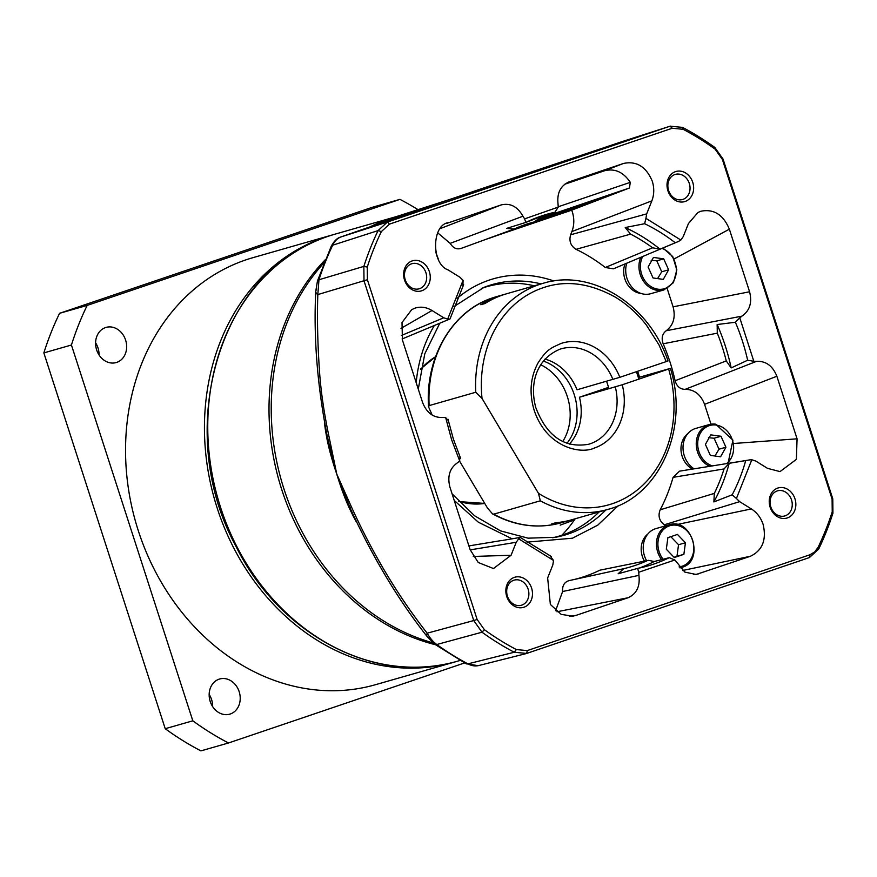 <?xml version="1.0" encoding="UTF-8"?>
<svg xmlns="http://www.w3.org/2000/svg" width="877" height="877" viewBox="0 0 877 877"><rect width="100%" height="100%" fill="white"/><g stroke="black" fill="none" stroke-linecap="round" stroke-linejoin="round"><path stroke-width="1.32" d="M460.129 660.458L457.575 661.181A222.133 185.661 74 0 1 219.206 503.014A222.133 185.661 74 0 1 328.173 236.308A222.133 185.661 74 0 1 335.299 234.082L396.327 216.608A222.133 185.661 74 0 0 389.421 218.779A222.133 185.661 74 0 0 370.598 226.562M325.214 259.8A222.133 185.661 74 0 0 279.193 481.21A222.133 185.661 74 0 0 435.42 644.705M459.581 461.116L487.437 507.969L492.545 513.9L493.707 514.163L540.331 500.811L538.478 493.356L482.032 398.443A113.418 94.793 -106 0 1 542.83 287.842C565.413 279.916 589.465 282.964 615.007 296.985C626.244 303.541 637.996 314.098 646.557 325.334L659 344.902L666.224 361.587L667.331 361.094M545.012 359.088A49.649 41.504 74 0 1 577.044 389.783L619.82 377.318A54.878 45.867 74 0 0 560.82 343.532C551.567 347.994 547.423 348.421 538.116 362.815C530.3 377.274 529.006 393.159 534.225 410.48C547.029 448.29 581.572 454.494 594.54 447.95A54.878 45.867 74 0 0 622.231 384.773L668.636 369.042A113.418 94.793 -106 0 1 642.896 485.102A113.418 94.793 -106 0 1 538.478 493.356M569.348 520.423A117.595 98.29 -106 0 1 567.287 521.037A117.595 98.29 -106 0 1 551.644 523.92L555.788 522.736A117.595 98.29 74 0 0 571.431 519.853L607.838 509.427A117.595 98.29 74 0 0 611.609 508.254M482.032 398.443L475.762 392.249A117.595 98.29 74 0 1 539.333 284.499A117.595 98.29 74 0 1 543.104 283.315L506.687 293.74A117.595 98.29 74 0 0 502.916 294.924A117.595 98.29 74 0 0 484.981 303.53L480.837 304.714A117.595 98.29 -106 0 1 498.783 296.108A117.595 98.29 -106 0 1 502.543 294.935A117.595 98.29 -106 0 1 504.626 294.365M638.346 377.538L670.412 368.384C689.377 428.327 659.679 496.218 607.838 509.427A117.595 98.29 74 0 1 540.331 500.811M543.367 361.05A49.649 41.504 -106 0 1 566.926 443.345M562.727 441.559A49.649 41.504 74 0 0 540.736 364.777M622.231 384.773L579.456 397.237A49.649 41.504 -106 0 1 569.359 444.124M666.224 361.587L619.82 377.318M475.762 392.249L429.138 405.602L428.568 406.961L432.251 415.161M669.743 368.548L668.636 369.042M579.456 397.237L608.572 387.371M694.113 468.833A22.21 18.57 -106 0 1 683.03 446.667A22.21 18.57 -106 0 1 695.757 428.414L709 424.632A22.21 18.57 -106 0 1 715.544 424.172M725.926 447.226L720.587 456.785L710.337 455.382L705.415 444.42L710.743 434.86L721.004 436.264L725.926 447.226L719.019 449.199L714.097 438.237L708.484 437.678M719.019 449.199L714.887 456.007M714.097 438.237L721.004 436.264M687.754 433.72A20.379 17.036 74 0 0 681.188 452.072A20.379 17.036 74 0 0 692.545 469.085M640.78 257.29A22.21 18.57 -106 0 0 657.377 290.375A22.21 18.57 -106 0 0 663.933 289.925L650.69 293.718A22.21 18.57 -106 0 1 644.135 294.168A22.21 18.57 -106 0 1 626.759 263.199M668.614 269.82L663.286 279.379L653.036 277.965L648.114 267.003L653.442 257.443L663.692 258.847L668.614 269.82L661.718 271.793L656.796 260.831L651.183 260.261M661.718 271.793L657.586 278.59M656.796 260.831L663.692 258.847M624.994 263.933A20.379 17.036 74 0 0 640.594 293.4A20.379 17.036 74 0 0 641.087 293.455M646.59 560.71A22.21 18.57 -106 0 1 655.262 528.809A22.21 18.57 -106 0 1 655.974 528.59L669.217 524.797A22.21 18.57 -106 0 0 668.504 525.027A22.21 18.57 -106 0 0 661.598 559.636M685.441 542.753L683.874 554.319L674.303 557.564L666.323 549.243L667.879 537.678L677.45 534.433L685.441 542.753L678.546 544.727L670.554 536.406M678.546 544.727L676.978 556.292L674.029 557.279M683.874 554.319L676.978 556.292M647.96 533.896A20.379 17.036 74 0 0 644.442 561.137M331.977 235.036L253.08 257.63A222.133 185.661 74 0 0 245.966 259.844A222.133 185.661 74 0 0 136.998 526.551A222.133 185.661 74 0 0 375.367 684.729L454.264 662.135A222.133 185.661 -106 0 1 217.233 508.221A222.133 185.661 -106 0 1 324.863 237.261A222.133 185.661 -106 0 1 331.977 235.036A222.133 185.661 -106 0 1 333.633 234.565M455.908 661.653A222.133 185.661 -106 0 1 454.264 662.135M212.629 706.61A18.296 15.293 74 0 0 209.154 694.452M219.064 679.182A18.296 15.293 -106 0 1 219.656 678.995A18.296 15.293 -106 0 1 239.278 692.019A18.296 15.293 -106 0 1 230.311 713.988A18.296 15.293 -106 0 1 229.719 714.174A18.296 15.293 -106 0 1 210.096 701.14A18.296 15.293 -106 0 1 219.064 679.182M99.068 355.01A18.296 15.293 74 0 0 95.593 342.852M105.503 327.581A18.296 15.293 -106 0 1 106.084 327.395A18.296 15.293 -106 0 1 125.718 340.419A18.296 15.293 -106 0 1 116.74 362.387A18.296 15.293 -106 0 1 116.159 362.563A18.296 15.293 -106 0 1 96.525 349.539A18.296 15.293 -106 0 1 105.503 327.581M418.011 209.647A303.146 253.365 74 0 0 399.945 199.364L87.163 305.415A303.146 253.365 74 0 0 71.432 345.012L192.819 720.817A303.146 253.365 74 0 0 228.502 742.983L464.624 662.924M192.819 720.817L165.227 728.71L43.85 352.905L71.432 345.012M87.163 305.415L59.581 313.308A303.146 253.365 74 0 0 43.85 352.905M59.581 313.308L372.363 207.268L399.945 199.364M165.227 728.71A303.146 253.365 74 0 0 200.91 750.876L228.502 742.983M459.691 457.86L459.701 460.984L451.589 439.651L445.68 417.584L442.995 417.485C433.567 417.956 426.781 413.001 422.626 402.609L402.422 340.035L402.017 322.517L411.708 309.625L414.964 308.156C420.686 306.336 426.375 307.125 432.021 310.513L443.74 317.792L447.687 319.096L463.078 280.355L459.866 277.209L448.147 269.93C430.892 264.043 431.67 223.745 449.068 222.594L501.151 204.933C510.271 202.795 517.54 206.555 522.933 216.235L524.621 218.866L558.232 207.104L558.057 204.188C556.818 193.181 560.458 185.76 568.987 181.934L623.547 163.44C636.559 160.754 646.13 166.663 652.258 181.144C654.374 188.007 654.231 194.584 651.852 200.866L646.689 213.867L645.932 218.351L680.848 240.046L683.249 236.593L688.423 223.591L697.939 212.486L700.745 211.269C713.67 208.627 723.218 214.602 729.368 229.182L749.583 291.767C752.302 302.631 749.736 310.765 741.898 316.148L739.793 317.869L753.814 361.269L756.5 361.357C765.928 360.896 772.714 365.852 776.858 376.244L797.072 438.818L796.371 459.373L780.004 471.607L767.474 468.329L755.755 461.05L751.808 459.756L736.417 498.498L739.629 501.644L751.348 508.923C756.928 512.508 760.863 517.704 763.154 524.501C766.673 539.87 762.431 550.46 750.427 556.259L696.141 574.479L684.838 572.111L674.873 559.986L638.752 572.232L638.927 575.367C640.232 586.439 636.603 593.893 628.031 597.752L575.948 615.413L572.78 616.18L561.214 614.382L550.372 604.461L547.643 577.976L552.806 564.974L553.551 560.491L518.647 538.807L516.246 542.26L511.072 555.262L493.466 568.537L478.261 562.519L470.127 549.66L449.912 487.086C447.193 476.211 449.758 468.088 457.597 462.705L459.701 460.984M446.623 200.46L394.036 217.343A222.133 185.661 74 0 0 391.635 218.132A222.133 185.661 74 0 0 373.766 225.466M444.442 201.206L445.845 200.723M323.986 262.826A222.133 185.661 74 0 0 284.005 489.103A222.133 185.661 74 0 0 433.019 642.852M580.157 155.974L526.353 174.216L585.485 154.341M540.879 219.184L585.167 203.234C601.26 197.961 604.428 197.193 594.683 200.943L550.394 216.893C534.301 222.166 531.133 222.922 540.879 219.184L535.748 221.432M599.813 198.684L594.683 200.943M526.978 542.139L572.451 538.204L597.785 525.137L618.252 505.689M639.53 377.198L638.171 372.758A135.628 113.352 74 0 0 637.678 371.267M497.807 235.222L571.705 210.162L572.308 211.839C574.413 218.702 574.282 225.279 571.892 231.572L570.62 234.784C568.877 241.087 570.697 245.933 576.046 249.32A175.806 146.941 -106 0 1 605.283 267.485L613.429 268.822L678.403 241.482L660.041 249.167L652.62 247.807L605.283 267.485M506.742 596.503A15.676 13.1 -106 0 1 514.35 577.373A15.676 13.1 -106 0 1 531.583 588.083A15.676 13.1 -106 0 1 523.986 607.213A15.676 13.1 -106 0 1 506.742 596.503M528.129 589.18A13.067 10.919 74 0 0 514.185 580.125A13.067 10.919 74 0 0 507.432 596.196A13.067 10.919 74 0 0 521.376 605.251A13.067 10.919 74 0 0 528.129 589.18M404.538 280.059A15.676 13.1 -106 0 1 412.135 260.929A15.676 13.1 -106 0 1 429.368 271.64A15.676 13.1 -106 0 1 421.771 290.769A15.676 13.1 -106 0 1 404.538 280.059M425.926 272.736A13.067 10.919 74 0 0 411.982 263.681A13.067 10.919 74 0 0 405.229 279.752A13.067 10.919 74 0 0 419.173 288.807A13.067 10.919 74 0 0 425.926 272.736M770.127 507.202A15.676 13.1 -106 0 1 777.724 488.083A15.676 13.1 -106 0 1 794.957 498.794A15.676 13.1 -106 0 1 787.36 517.912A15.676 13.1 -106 0 1 770.127 507.202M791.503 499.89A13.067 10.919 74 0 0 777.559 490.835A13.067 10.919 74 0 0 770.817 506.906A13.067 10.919 74 0 0 784.762 515.95A13.067 10.919 74 0 0 791.503 499.89M667.912 190.769A15.676 13.1 -106 0 1 675.509 171.64A15.676 13.1 -106 0 1 692.742 182.35A15.676 13.1 -106 0 1 685.145 201.469A15.676 13.1 -106 0 1 667.912 190.769M689.3 183.446A13.067 10.919 74 0 0 675.356 174.391A13.067 10.919 74 0 0 668.603 190.462A13.067 10.919 74 0 0 682.547 199.517A13.067 10.919 74 0 0 689.3 183.446M534.367 285.825A129.84 108.529 74 0 0 481.32 288.456M356.04 521.376A223.887 187.13 -106 0 1 353.014 515.742L349.265 507.991C344.814 498.224 340.638 486.91 336.757 474.073C332.394 461.368 329.138 449.704 327.022 439.103L325.499 430.585A223.887 187.13 -106 0 1 324.578 423.569M349.265 507.991A5.229 0.822 156 0 1 350.12 508.013L336.757 474.073L327.768 438.785M444.31 201.25L446.031 200.669M350.186 508.123A10.458 1.228 -23 0 1 350.131 508.057L350.131 508.057A10.458 1.228 -23 0 1 351.381 506.807L336.757 474.073L329.555 439.213A10.458 1.677 167.2 0 1 327.724 438.697L327.724 438.697A10.458 1.677 167.2 0 1 327.724 438.599A5.229 0.603 168.1 0 1 327.022 439.103M348.772 504.889L350.131 508.057C372.517 557.027 398.202 599.879 427.187 636.614L427.187 636.614A10.458 4.604 -36.8 0 1 427.187 633.194C398.136 596.185 372.868 554.056 351.381 506.807M420.763 209.296A10.458 7.093 71.2 0 1 420.828 209.274A10.458 7.093 71.2 0 1 420.894 209.252L477.165 190.177A10.458 4.221 -108.6 0 0 477.132 190.188L623.01 141.318M444.782 201.085L340.506 237.097A10.458 9.559 70.6 0 1 340.671 237.031L420.894 209.252M328.426 441.811L327.724 438.697C317.463 387.404 313.462 338.336 315.742 291.493L315.742 291.493A10.458 4.988 -178.6 0 0 317.814 294.573L367.397 279.73L477.132 619.469L473.744 620.543L364.01 280.804L363.845 266.4A293.367 245.198 -106 0 1 378.064 230.607L387.349 222.056L670.105 126.189L682.525 127.384A293.367 245.198 -106 0 1 714.788 147.424L723.043 159.077L832.777 498.816L832.931 513.22A293.367 245.198 -106 0 1 818.712 549.024L809.438 557.564L526.671 653.431L514.251 652.247A293.367 245.198 -106 0 1 481.999 632.207L473.744 620.543L427.187 633.194C429.916 638.105 433.117 641.887 436.79 644.518L481.999 632.207L484.378 629.697A290.802 243.05 74 0 0 516.345 649.561L527.241 650.602L810.008 554.735L814.722 551.907L818.142 547.237A290.802 243.05 74 0 0 832.24 511.751L832.098 499.123L722.363 159.384L715.117 149.156A290.802 243.05 74 0 0 683.15 129.292L672.253 128.25L389.487 224.117L381.352 231.605A290.802 243.05 74 0 0 367.255 267.09L363.845 266.4L318.965 279.752L317.814 294.573C317.057 317.321 317.573 342.162 319.36 369.118C320.631 390.046 324.03 413.407 329.555 439.213M526.353 174.216L521.026 175.849M340.506 237.097C337.207 237.974 334.104 241.043 331.21 246.316L331.21 246.316A10.458 4.177 25.5 0 1 332.69 245.198C334.608 241.175 337.272 238.456 340.671 237.031L387.349 222.056L389.487 224.117M381.352 231.605L378.064 230.607L332.69 245.198A291.844 243.927 -106 0 0 318.965 279.752A10.458 3.596 -162.1 0 0 317.463 280.925L315.742 291.493A10.458 4.988 -178.6 0 1 316.334 289.903M427.187 636.614L434.904 644.332L466.147 663.736L478.14 665.687L525.542 653.76M479.039 665.413C475.575 666.443 471.87 665.939 467.923 663.867A291.844 243.927 -106 0 1 436.79 644.518A10.458 3.936 -54.3 0 1 434.904 644.332M454.231 500.438L478.316 522.188L512.08 538.796M488.357 238.61L534.926 221.728L488.357 238.61A175.806 146.941 -106 0 0 487.02 238.928M437.656 232.789L450.164 243.357C453.223 248.301 457.081 249.901 461.708 248.158M638.752 572.232L637.612 568.406L618.153 573.755L623.744 568.68L569.096 580.618C564.36 582.032 562.201 585.672 562.617 591.515L555.623 610.677M569.096 580.618L601.337 573.591M599.846 570.193L648.41 560.348L599.846 570.193A175.806 146.941 -106 0 1 573.766 579.598M673.076 477.351L724.04 468.943L729.215 463.308L749.923 459.866L679.511 471.168L673.076 477.351A175.806 146.941 -106 0 1 660.184 509.8C657.849 515.786 659.219 520.785 664.284 524.786L665.851 525.761M667.189 288.577L673.087 306.829C675.75 317.211 673.459 325.181 666.202 330.739C662.234 333.852 661.214 338.204 663.165 343.784A175.806 146.941 -106 0 1 675.104 380.739C676.781 386.406 680.124 389.278 685.134 389.355C694.189 389.388 700.679 394.376 704.582 404.341L710.995 424.194M367.397 279.73L367.255 267.09M448.048 222.966L447.051 223.416M568.296 182.186L567.616 182.482M477.132 619.469L484.378 629.697M571.705 210.162L629.445 187.996L630.289 182.339C623.361 172.002 614.711 168.165 604.363 170.807L623.547 163.44M526.244 222.232A182.931 152.894 -106 0 1 547.182 214.196A182.931 152.894 -106 0 1 554.966 212.223L541.548 216.191L549.495 215.106L538.686 218.779L534.268 221.925A179.094 149.682 -106 0 0 523.558 225.214A179.094 149.682 -106 0 0 514.043 229.05L460.984 248.465M514.043 229.05L506.599 228.404L525.86 222.418L547.182 214.196M525.86 222.418L524.621 218.866M522.933 216.235L450.164 243.357M463.078 280.355L462.903 285.31M402.104 338.982L450.011 318.954L463.615 284.707M449.473 319.151L447.687 319.096M445.68 417.584L447.423 419.886M518.647 538.807L520.225 537.426L503.036 540.353M551.326 556.5L520.225 537.426M550.471 556.402L553.551 560.491M562.617 591.515L638.927 575.367M648.41 560.348L654.264 561.51L669.217 557.695A182.931 152.894 -106 0 1 647.895 565.917L637.612 568.406M646.831 560.852A179.094 149.682 -106 0 1 623.744 568.68M669.217 557.695L674.873 559.986M736.417 498.498L732.174 494.803L713.867 501.94L714.327 493.389L660.184 509.8M724.04 468.943A179.094 149.682 -106 0 1 714.327 493.389M749.923 459.866L751.808 459.756M685.134 389.355L756.5 361.357M753.814 361.269L747.653 360.228L731.166 367.923L726.255 360.907L675.104 380.739M663.165 343.784L717.298 333.161A179.094 149.682 -106 0 1 726.255 360.907M717.298 333.161L717.145 324.534L735.386 322.254L739.793 317.869M741.898 316.148L666.202 330.739M680.848 240.046L678.403 241.482M576.046 249.32L630.596 234.126A179.094 149.682 -106 0 1 652.62 247.807M630.596 234.126L625.246 227.538L644.617 223.712L645.932 218.351M561.817 535.266A143.729 120.127 74 0 0 575.202 518.778M560.195 525.126L574.413 519.94M564.656 184.269L604.363 170.807M554.966 212.223L558.232 207.104M552.696 537.765A129.84 108.529 74 0 0 599.101 511.938M549.43 215.139A182.931 152.894 74 0 0 538.741 216.937M639.278 568.066A182.931 152.894 74 0 0 654.264 561.51M713.867 501.94A182.931 152.894 74 0 0 729.215 463.308M731.166 367.923A182.931 152.894 74 0 0 717.145 324.534M660.041 249.167A182.931 152.894 74 0 0 625.246 227.538M615.314 386.976A49.649 41.504 -106 0 1 590.177 443.773A49.649 41.504 -106 0 1 588.588 444.266C564.448 448.432 546.875 436.286 535.88 407.816C529.829 386.395 534.455 360.074 559.734 349.276L561.247 348.794A49.649 41.504 -106 0 1 612.913 379.511M559.8 349.254A49.649 41.504 -106 0 1 561.247 348.794M493.707 514.163A117.595 98.29 74 0 0 561.214 522.78L567.287 521.037M494.891 297.139L496.481 296.667A117.595 98.29 74 0 0 492.71 297.84A117.595 98.29 74 0 0 429.138 405.602M458.55 501.249A78.404 65.523 74 0 0 484.74 503.431L458.879 501.6M435.54 356.775A78.404 65.523 74 0 0 420.763 369.272M436.428 254.626A21.169 17.693 -106 0 1 437.195 256.676M709.734 466.334A22.21 18.57 -106 0 1 696.25 444.343A22.21 18.57 -106 0 1 709 424.632L715.676 424.172L732.931 440.166L728.031 463.396M712.332 465.917A21.169 17.693 -106 0 1 697.785 441.668A21.169 17.693 -106 0 1 716.081 425.049A21.169 17.693 -106 0 1 732.777 441.328A21.169 17.693 -106 0 1 726.507 463.648M661.938 248.388A21.169 17.693 -106 0 1 676.233 272.703A21.169 17.693 -106 0 1 657.958 289.191A21.169 17.693 -106 0 1 642.688 256.479M679.982 567.923L682.163 567.287A22.21 18.57 -106 0 1 681.44 567.507A22.21 18.57 -106 0 1 679.927 567.857M663.111 559.252A21.169 17.693 -106 0 1 669.37 525.86A21.169 17.693 -106 0 1 692.644 540.32A21.169 17.693 -106 0 1 682.383 566.136A21.169 17.693 -106 0 1 679.116 566.849M605.821 510.008A130.41 108.989 -106 0 1 568.241 533.983A130.41 108.989 -106 0 1 555.59 537.283L528.086 538.171L500.515 530.881L474.621 515.808L452.115 493.894M553.913 280.991A135.628 113.352 74 0 0 489.103 280.147A135.628 113.352 74 0 0 457.18 298.366M453.99 306.566L484.027 287.349A130.41 108.989 -106 0 1 488.094 285.858A130.41 108.989 -106 0 1 541.076 283.896M432.021 310.513L400.975 328.382M750.427 556.259L682.591 570.499M729.368 229.182L674.095 258.945M651.852 200.866L571.892 231.572M466.147 663.736A10.458 4.473 -62.1 0 0 467.923 663.867L514.251 652.247L516.345 649.561M672.253 128.25L670.105 126.189L445.637 200.8M317.463 280.925L331.21 246.316M526.671 653.431L527.241 650.602M810.008 554.735L809.438 557.564M722.363 159.384L723.043 159.077M832.777 498.816L832.098 499.123M434.367 325.477A135.628 113.352 74 0 0 416.202 382.712M818.712 549.024L818.142 547.237M832.931 513.22L832.24 511.751M714.788 147.424L715.117 149.156M629.445 187.996L549.495 215.106M440.484 228.513L501.151 204.933M443.74 317.792L401.315 335.518M473.262 556.457L511.072 555.262M470.204 549.879L516.246 542.26M569.502 616.388L575.948 615.413M628.031 597.752L556.939 611.762M693.882 574.687L698.344 573.92M676.989 524.534L751.348 508.923M664.284 524.786L739.629 501.644M733.742 443.488L797.072 438.818M776.858 376.244L704.582 404.341M673.087 306.829L749.583 291.767M646.689 213.867L570.62 234.784M682.525 127.384L683.15 129.292M647.895 565.917A182.931 152.894 -106 0 1 637.82 568.373M745.614 460.962A182.931 152.894 -106 0 1 732.174 494.803M735.386 322.254A182.931 152.894 -106 0 1 747.653 360.228M644.617 223.712A182.931 152.894 -106 0 1 675.093 242.655M630.289 182.339L558.243 206.764M328.393 236.231L328.119 236.33C219.634 268.537 172.166 429.412 235.781 545.954C279.675 635.397 376.715 686.132 457.575 661.181M638.862 379.138L636.461 371.673M609.022 388.774L606.621 381.32M543.104 283.315C591.361 268.143 649.254 304.505 668 360.929M496.481 296.667L502.543 294.935M561.214 522.78C538.094 529.072 515.205 526.101 492.545 513.9M428.568 406.961C425.005 357.476 452.148 310.82 492.655 297.862L492.874 297.796M420.85 368.8L435.573 356.698M438.336 259.132L435.672 251.973M663.933 289.925L673.437 282.679L676.825 269.919L672.78 256.61L662.869 247.994M682.163 567.287C705.042 561.017 691.591 516.926 669.217 524.797M447.972 419.195L453.354 439.004L460.557 458.189M622.78 141.394L670.335 126.124M418.274 389.125L424.786 353.826L439.783 323.229M468.921 545.911L501.984 540.451"/></g></svg>
